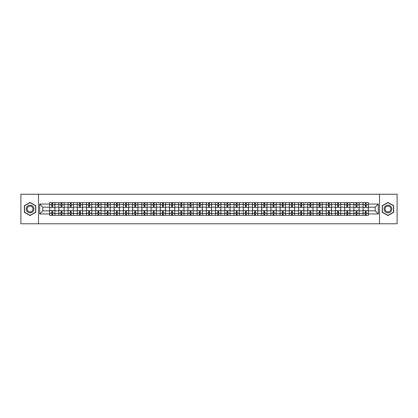 <?xml version="1.0" encoding="UTF-8"?>
<svg xmlns="http://www.w3.org/2000/svg" width="418" height="418" viewBox="0 0 418 418"><rect width="100%" height="100%" fill="white"/><g stroke="black" fill="none" stroke-linecap="round" stroke-linejoin="round"><path stroke-width="0.63" d="M379.492 223.776L397.1 223.776L397.1 194.224L20.9 194.224L20.9 223.776L379.492 223.776L379.492 194.224M58.839 215.354L58.839 204.449L54.941 204.449L54.941 215.354M54.941 204.449L54.941 202.646M58.839 204.449L58.839 202.646M64.158 202.646L64.158 215.354M68.056 215.354L68.056 202.646M73.375 202.646L73.375 215.354M77.278 215.354L77.278 202.646M82.597 202.646L82.597 215.354M86.495 215.354L86.495 202.646M91.814 202.646L91.814 215.354M95.717 215.354L95.717 202.646M101.031 202.646L101.031 215.354M104.934 215.354L104.934 202.646M110.253 202.646L110.253 215.354M114.151 215.354L114.151 202.646M119.47 202.646L119.47 215.354M123.373 215.354L123.373 202.646M128.692 202.646L128.692 215.354M132.59 215.354L132.59 202.646M137.909 202.646L137.909 215.354M141.806 215.354L141.806 202.646M147.126 202.646L147.126 215.354M151.029 215.354L151.029 202.646M156.348 202.646L156.348 215.354M160.246 215.354L160.246 202.646M165.565 202.646L165.565 215.354M169.468 215.354L169.468 202.646M174.781 202.646L174.781 215.354M178.685 215.354L178.685 202.646M184.004 202.646L184.004 215.354M187.901 215.354L187.901 202.646M193.22 202.646L193.22 215.354M197.124 215.354L197.124 202.646M202.443 202.646L202.443 215.354M206.34 215.354L206.34 202.646M211.66 202.646L211.66 215.354M215.557 215.354L215.557 202.646M220.876 202.646L220.876 215.354M224.779 215.354L224.779 202.646M230.099 202.646L230.099 215.354M233.996 215.354L233.996 202.646M239.315 202.646L239.315 215.354M243.219 215.354L243.219 202.646M248.532 202.646L248.532 215.354M252.435 215.354L252.435 202.646M257.754 202.646L257.754 215.354M261.652 215.354L261.652 202.646M266.971 202.646L266.971 215.354M270.874 215.354L270.874 202.646M276.193 202.646L276.193 215.354M280.091 215.354L280.091 202.646M285.41 202.646L285.41 215.354M289.308 215.354L289.308 202.646M294.627 202.646L294.627 215.354M298.53 215.354L298.53 202.646M303.849 202.646L303.849 215.354M307.747 215.354L307.747 202.646M313.066 202.646L313.066 215.354M316.969 215.354L316.969 202.646M322.283 202.646L322.283 215.354M326.186 215.354L326.186 202.646M331.505 202.646L331.505 215.354M335.403 215.354L335.403 202.646M340.722 202.646L340.722 215.354M344.625 215.354L344.625 202.646M349.944 202.646L349.944 215.354M353.842 215.354L353.842 202.646M359.161 202.646L359.161 215.354M363.059 215.354L363.059 202.646M363.059 210.834L359.161 210.834M353.842 210.834L349.944 210.834M344.625 210.834L340.722 210.834M335.403 210.834L331.505 210.834M326.186 210.834L322.283 210.834M316.969 210.834L313.066 210.834M307.747 210.834L303.849 210.834M298.53 210.834L294.627 210.834M289.308 210.834L285.41 210.834M280.091 210.834L276.193 210.834M270.874 210.834L266.971 210.834M261.652 210.834L257.754 210.834M252.435 210.834L248.532 210.834M243.219 210.834L239.315 210.834M233.996 210.834L230.099 210.834M224.779 210.834L220.876 210.834M215.557 210.834L211.66 210.834M206.34 210.834L202.443 210.834M197.124 210.834L193.22 210.834M187.901 210.834L184.004 210.834M178.685 210.834L174.781 210.834M169.468 210.834L165.565 210.834M160.246 210.834L156.348 210.834M151.029 210.834L147.126 210.834M141.806 210.834L137.909 210.834M132.59 210.834L128.692 210.834M123.373 210.834L119.47 210.834M114.151 210.834L110.253 210.834M104.934 210.834L101.031 210.834M95.717 210.834L91.814 210.834M86.495 210.834L82.597 210.834M77.278 210.834L73.375 210.834M68.056 210.834L64.158 210.834M58.839 210.834L54.941 210.834M363.059 207.166L359.161 207.166M353.842 207.166L349.944 207.166M344.625 207.166L340.722 207.166M335.403 207.166L331.505 207.166M326.186 207.166L322.283 207.166M316.969 207.166L313.066 207.166M307.747 207.166L303.849 207.166M298.53 207.166L294.627 207.166M289.308 207.166L285.41 207.166M280.091 207.166L276.193 207.166M270.874 207.166L266.971 207.166M261.652 207.166L257.754 207.166M252.435 207.166L248.532 207.166M243.219 207.166L239.315 207.166M233.996 207.166L230.099 207.166M224.779 207.166L220.876 207.166M215.557 207.166L211.66 207.166M206.34 207.166L202.443 207.166M197.124 207.166L193.22 207.166M187.901 207.166L184.004 207.166M178.685 207.166L174.781 207.166M169.468 207.166L165.565 207.166M160.246 207.166L156.348 207.166M151.029 207.166L147.126 207.166M141.806 207.166L137.909 207.166M132.59 207.166L128.692 207.166M123.373 207.166L119.47 207.166M114.151 207.166L110.253 207.166M104.934 207.166L101.031 207.166M95.717 207.166L91.814 207.166M86.495 207.166L82.597 207.166M77.278 207.166L73.375 207.166M68.056 207.166L64.158 207.166M58.839 207.166L54.941 207.166M42.824 210.834L49.622 210.834L49.622 207.166L42.824 207.166L42.824 210.834L39.694 213.964L39.694 204.036L49.622 204.036L49.622 207.166M368.378 207.166L368.378 210.834L375.176 210.834L375.176 207.166L368.378 207.166L368.378 202.646L49.622 202.646L49.622 204.036M368.378 204.036L378.306 204.036L378.306 213.964L368.378 213.964L368.378 210.834M49.622 210.834L49.622 215.354L368.378 215.354L368.378 213.964M49.622 213.964L39.694 213.964M38.508 223.776L38.508 194.224M35.76 205.708L30.059 202.416L24.359 205.708L24.359 212.292L30.059 215.583L35.76 212.292L35.76 205.708M393.641 205.708L387.941 202.416L382.24 205.708L382.24 212.292L387.941 215.583L393.641 212.292L393.641 205.708M52.752 214.465L51.806 214.465M51.806 203.535L52.752 203.535M61.974 214.465L61.028 214.465M61.028 203.535L61.974 203.535M71.191 214.465L70.245 214.465M70.245 203.535L71.191 203.535M80.408 214.465L79.462 214.465M79.462 203.535L80.408 203.535M89.63 214.465L88.684 214.465M88.684 203.535L89.63 203.535M98.847 214.465L97.901 214.465M97.901 203.535L98.847 203.535M108.063 214.465L107.118 214.465M107.118 203.535L108.063 203.535M117.286 214.465L116.34 214.465M116.34 203.535L117.286 203.535M126.502 214.465L125.557 214.465M125.557 203.535L126.502 203.535M135.719 214.465L134.779 214.465M134.779 203.535L135.719 203.535M144.941 214.465L143.996 214.465M143.996 203.535L144.941 203.535M154.158 214.465L153.213 214.465M153.213 203.535L154.158 203.535M163.381 214.465L162.435 214.465M162.435 203.535L163.381 203.535M172.597 214.465L171.652 214.465M171.652 203.535L172.597 203.535M181.814 214.465L180.869 214.465M180.869 203.535L181.814 203.535M191.036 214.465L190.091 214.465M190.091 203.535L191.036 203.535M200.253 214.465L199.308 214.465M199.308 203.535L200.253 203.535M209.47 214.465L208.53 214.465M208.53 203.535L209.47 203.535M218.692 214.465L217.747 214.465M217.747 203.535L218.692 203.535M227.909 214.465L226.964 214.465M226.964 203.535L227.909 203.535M237.131 214.465L236.186 214.465M236.186 203.535L237.131 203.535M246.348 214.465L245.403 214.465M245.403 203.535L246.348 203.535M255.565 214.465L254.619 214.465M254.619 203.535L255.565 203.535M264.787 214.465L263.842 214.465M263.842 203.535L264.787 203.535M274.004 214.465L273.058 214.465M273.058 203.535L274.004 203.535M283.221 214.465L282.281 214.465M282.281 203.535L283.221 203.535M292.443 214.465L291.498 214.465M291.498 203.535L292.443 203.535M301.66 214.465L300.714 214.465M300.714 203.535L301.66 203.535M310.882 214.465L309.937 214.465M309.937 203.535L310.882 203.535M320.099 214.465L319.153 214.465M319.153 203.535L320.099 203.535M329.316 214.465L328.37 214.465M328.37 203.535L329.316 203.535M338.538 214.465L337.592 214.465M337.592 203.535L338.538 203.535M347.755 214.465L346.809 214.465M346.809 203.535L347.755 203.535M356.972 214.465L356.026 214.465M356.026 203.535L356.972 203.535M366.194 214.465L365.248 214.465M365.248 203.535L366.194 203.535M39.694 204.036L42.824 207.166M375.176 210.834L378.306 213.964M375.176 207.166L378.306 204.036M54.91 215.354L54.91 207.61L52.752 207.61L52.752 202.646M51.806 202.646L51.806 207.61L49.648 207.61L49.648 202.646M54.91 207.61L54.91 202.646M49.648 215.354L49.648 210.39L51.806 210.39L51.806 215.354M52.752 215.354L52.752 210.39L54.91 210.39M51.806 206.309L52.752 206.309M49.648 210.39L49.648 207.61M52.752 211.691L51.806 211.691M52.752 214.586L51.806 214.586M51.806 212.459L52.752 212.459M52.752 205.541L51.806 205.541M51.806 203.414L52.752 203.414M26.731 210.923A3.84 3.84 0 0 0 31.982 212.328A3.84 3.84 0 0 0 33.388 207.077A3.84 3.84 0 0 0 28.137 205.672A3.84 3.84 0 0 0 26.731 210.923M27.541 210.453A2.91 2.91 0 0 0 31.512 211.518A2.91 2.91 0 0 0 32.578 207.547A2.91 2.91 0 0 0 28.607 206.482A2.91 2.91 0 0 0 27.541 210.453M30.059 202.62L35.587 205.808L35.587 212.192L30.059 215.38L24.537 212.192L24.537 205.808L30.059 202.62M384.612 210.923A3.84 3.84 0 0 0 389.863 212.328A3.84 3.84 0 0 0 391.269 207.077A3.84 3.84 0 0 0 386.018 205.672A3.84 3.84 0 0 0 384.612 210.923M385.422 210.453A2.91 2.91 0 0 0 389.393 211.518A2.91 2.91 0 0 0 390.459 207.547A2.91 2.91 0 0 0 386.488 206.482A2.91 2.91 0 0 0 385.422 210.453M387.941 202.62L393.463 205.808L393.463 212.192L387.941 215.38L382.413 212.192L382.413 205.808L387.941 202.62M64.126 215.354L64.126 207.61L61.974 207.61L61.974 202.646M61.028 202.646L61.028 207.61L58.87 207.61L58.87 202.646M64.126 207.61L64.126 202.646M58.87 215.354L58.87 210.39L61.028 210.39L61.028 215.354M61.974 215.354L61.974 210.39L64.126 210.39M61.028 206.309L61.974 206.309M58.87 210.39L58.87 207.61M61.974 211.691L61.028 211.691M61.974 214.586L61.028 214.586M61.028 212.459L61.974 212.459M61.974 205.541L61.028 205.541M61.028 203.414L61.974 203.414M73.349 215.354L73.349 207.61L71.191 207.61L71.191 202.646M70.245 202.646L70.245 207.61L68.087 207.61L68.087 202.646M73.349 207.61L73.349 202.646M68.087 215.354L68.087 210.39L70.245 210.39L70.245 215.354M71.191 215.354L71.191 210.39L73.349 210.39M70.245 206.309L71.191 206.309M68.087 210.39L68.087 207.61M71.191 211.691L70.245 211.691M71.191 214.586L70.245 214.586M70.245 212.459L71.191 212.459M71.191 205.541L70.245 205.541M70.245 203.414L71.191 203.414M82.565 215.354L82.565 207.61L80.408 207.61L80.408 202.646M79.462 202.646L79.462 207.61L77.304 207.61L77.304 202.646M82.565 207.61L82.565 202.646M77.304 215.354L77.304 210.39L79.462 210.39L79.462 215.354M80.408 215.354L80.408 210.39L82.565 210.39M79.462 206.309L80.408 206.309M77.304 210.39L77.304 207.61M80.408 211.691L79.462 211.691M80.408 214.586L79.462 214.586M79.462 212.459L80.408 212.459M80.408 205.541L79.462 205.541M79.462 203.414L80.408 203.414M91.782 215.354L91.782 207.61L89.63 207.61L89.63 202.646M88.684 202.646L88.684 207.61L86.526 207.61L86.526 202.646M91.782 207.61L91.782 202.646M86.526 215.354L86.526 210.39L88.684 210.39L88.684 215.354M89.63 215.354L89.63 210.39L91.782 210.39M88.684 206.309L89.63 206.309M86.526 210.39L86.526 207.61M89.63 211.691L88.684 211.691M89.63 214.586L88.684 214.586M88.684 212.459L89.63 212.459M89.63 205.541L88.684 205.541M88.684 203.414L89.63 203.414M101.004 215.354L101.004 207.61L98.847 207.61L98.847 202.646M97.901 202.646L97.901 207.61L95.743 207.61L95.743 202.646M101.004 207.61L101.004 202.646M95.743 215.354L95.743 210.39L97.901 210.39L97.901 215.354M98.847 215.354L98.847 210.39L101.004 210.39M97.901 206.309L98.847 206.309M95.743 210.39L95.743 207.61M98.847 211.691L97.901 211.691M98.847 214.586L97.901 214.586M97.901 212.459L98.847 212.459M98.847 205.541L97.901 205.541M97.901 203.414L98.847 203.414M110.221 215.354L110.221 207.61L108.063 207.61L108.063 202.646M107.118 202.646L107.118 207.61L104.965 207.61L104.965 202.646M110.221 207.61L110.221 202.646M104.965 215.354L104.965 210.39L107.118 210.39L107.118 215.354M108.063 215.354L108.063 210.39L110.221 210.39M107.118 206.309L108.063 206.309M104.965 210.39L104.965 207.61M108.063 211.691L107.118 211.691M108.063 214.586L107.118 214.586M107.118 212.459L108.063 212.459M108.063 205.541L107.118 205.541M107.118 203.414L108.063 203.414M119.443 215.354L119.443 207.61L117.286 207.61L117.286 202.646M116.34 202.646L116.34 207.61L114.182 207.61L114.182 202.646M119.443 207.61L119.443 202.646M114.182 215.354L114.182 210.39L116.34 210.39L116.34 215.354M117.286 215.354L117.286 210.39L119.443 210.39M116.34 206.309L117.286 206.309M114.182 210.39L114.182 207.61M117.286 211.691L116.34 211.691M117.286 214.586L116.34 214.586M116.34 212.459L117.286 212.459M117.286 205.541L116.34 205.541M116.34 203.414L117.286 203.414M128.66 215.354L128.66 207.61L126.502 207.61L126.502 202.646M125.557 202.646L125.557 207.61L123.399 207.61L123.399 202.646M128.66 207.61L128.66 202.646M123.399 215.354L123.399 210.39L125.557 210.39L125.557 215.354M126.502 215.354L126.502 210.39L128.66 210.39M125.557 206.309L126.502 206.309M123.399 210.39L123.399 207.61M126.502 211.691L125.557 211.691M126.502 214.586L125.557 214.586M125.557 212.459L126.502 212.459M126.502 205.541L125.557 205.541M125.557 203.414L126.502 203.414M137.877 215.354L137.877 207.61L135.719 207.61L135.719 202.646M134.779 202.646L134.779 207.61L132.621 207.61L132.621 202.646M137.877 207.61L137.877 202.646M132.621 215.354L132.621 210.39L134.779 210.39L134.779 215.354M135.719 215.354L135.719 210.39L137.877 210.39M134.779 206.309L135.719 206.309M132.621 210.39L132.621 207.61M135.719 211.691L134.779 211.691M135.719 214.586L134.779 214.586M134.779 212.459L135.719 212.459M135.719 205.541L134.779 205.541M134.779 203.414L135.719 203.414M147.099 215.354L147.099 207.61L144.941 207.61L144.941 202.646M143.996 202.646L143.996 207.61L141.838 207.61L141.838 202.646M147.099 207.61L147.099 202.646M141.838 215.354L141.838 210.39L143.996 210.39L143.996 215.354M144.941 215.354L144.941 210.39L147.099 210.39M143.996 206.309L144.941 206.309M141.838 210.39L141.838 207.61M144.941 211.691L143.996 211.691M144.941 214.586L143.996 214.586M143.996 212.459L144.941 212.459M144.941 205.541L143.996 205.541M143.996 203.414L144.941 203.414M156.316 215.354L156.316 207.61L154.158 207.61L154.158 202.646M153.213 202.646L153.213 207.61L151.055 207.61L151.055 202.646M156.316 207.61L156.316 202.646M151.055 215.354L151.055 210.39L153.213 210.39L153.213 215.354M154.158 215.354L154.158 210.39L156.316 210.39M153.213 206.309L154.158 206.309M151.055 210.39L151.055 207.61M154.158 211.691L153.213 211.691M154.158 214.586L153.213 214.586M153.213 212.459L154.158 212.459M154.158 205.541L153.213 205.541M153.213 203.414L154.158 203.414M165.533 215.354L165.533 207.61L163.381 207.61L163.381 202.646M162.435 202.646L162.435 207.61L160.277 207.61L160.277 202.646M165.533 207.61L165.533 202.646M160.277 215.354L160.277 210.39L162.435 210.39L162.435 215.354M163.381 215.354L163.381 210.39L165.533 210.39M162.435 206.309L163.381 206.309M160.277 210.39L160.277 207.61M163.381 211.691L162.435 211.691M163.381 214.586L162.435 214.586M162.435 212.459L163.381 212.459M163.381 205.541L162.435 205.541M162.435 203.414L163.381 203.414M174.755 215.354L174.755 207.61L172.597 207.61L172.597 202.646M171.652 202.646L171.652 207.61L169.494 207.61L169.494 202.646M174.755 207.61L174.755 202.646M169.494 215.354L169.494 210.39L171.652 210.39L171.652 215.354M172.597 215.354L172.597 210.39L174.755 210.39M171.652 206.309L172.597 206.309M169.494 210.39L169.494 207.61M172.597 211.691L171.652 211.691M172.597 214.586L171.652 214.586M171.652 212.459L172.597 212.459M172.597 205.541L171.652 205.541M171.652 203.414L172.597 203.414M183.972 215.354L183.972 207.61L181.814 207.61L181.814 202.646M180.869 202.646L180.869 207.61L178.716 207.61L178.716 202.646M183.972 207.61L183.972 202.646M178.716 215.354L178.716 210.39L180.869 210.39L180.869 215.354M181.814 215.354L181.814 210.39L183.972 210.39M180.869 206.309L181.814 206.309M178.716 210.39L178.716 207.61M181.814 211.691L180.869 211.691M181.814 214.586L180.869 214.586M180.869 212.459L181.814 212.459M181.814 205.541L180.869 205.541M180.869 203.414L181.814 203.414M193.194 215.354L193.194 207.61L191.036 207.61L191.036 202.646M190.091 202.646L190.091 207.61L187.933 207.61L187.933 202.646M193.194 207.61L193.194 202.646M187.933 215.354L187.933 210.39L190.091 210.39L190.091 215.354M191.036 215.354L191.036 210.39L193.194 210.39M190.091 206.309L191.036 206.309M187.933 210.39L187.933 207.61M191.036 211.691L190.091 211.691M191.036 214.586L190.091 214.586M190.091 212.459L191.036 212.459M191.036 205.541L190.091 205.541M190.091 203.414L191.036 203.414M202.411 215.354L202.411 207.61L200.253 207.61L200.253 202.646M199.308 202.646L199.308 207.61L197.15 207.61L197.15 202.646M202.411 207.61L202.411 202.646M197.15 215.354L197.15 210.39L199.308 210.39L199.308 215.354M200.253 215.354L200.253 210.39L202.411 210.39M199.308 206.309L200.253 206.309M197.15 210.39L197.15 207.61M200.253 211.691L199.308 211.691M200.253 214.586L199.308 214.586M199.308 212.459L200.253 212.459M200.253 205.541L199.308 205.541M199.308 203.414L200.253 203.414M211.628 215.354L211.628 207.61L209.47 207.61L209.47 202.646M208.53 202.646L208.53 207.61L206.372 207.61L206.372 202.646M211.628 207.61L211.628 202.646M206.372 215.354L206.372 210.39L208.53 210.39L208.53 215.354M209.47 215.354L209.47 210.39L211.628 210.39M208.53 206.309L209.47 206.309M206.372 210.39L206.372 207.61M209.47 211.691L208.53 211.691M209.47 214.586L208.53 214.586M208.53 212.459L209.47 212.459M209.47 205.541L208.53 205.541M208.53 203.414L209.47 203.414M220.85 215.354L220.85 207.61L218.692 207.61L218.692 202.646M217.747 202.646L217.747 207.61L215.589 207.61L215.589 202.646M220.85 207.61L220.85 202.646M215.589 215.354L215.589 210.39L217.747 210.39L217.747 215.354M218.692 215.354L218.692 210.39L220.85 210.39M217.747 206.309L218.692 206.309M215.589 210.39L215.589 207.61M218.692 211.691L217.747 211.691M218.692 214.586L217.747 214.586M217.747 212.459L218.692 212.459M218.692 205.541L217.747 205.541M217.747 203.414L218.692 203.414M230.067 215.354L230.067 207.61L227.909 207.61L227.909 202.646M226.964 202.646L226.964 207.61L224.806 207.61L224.806 202.646M230.067 207.61L230.067 202.646M224.806 215.354L224.806 210.39L226.964 210.39L226.964 215.354M227.909 215.354L227.909 210.39L230.067 210.39M226.964 206.309L227.909 206.309M224.806 210.39L224.806 207.61M227.909 211.691L226.964 211.691M227.909 214.586L226.964 214.586M226.964 212.459L227.909 212.459M227.909 205.541L226.964 205.541M226.964 203.414L227.909 203.414M239.284 215.354L239.284 207.61L237.131 207.61L237.131 202.646M236.186 202.646L236.186 207.61L234.028 207.61L234.028 202.646M239.284 207.61L239.284 202.646M234.028 215.354L234.028 210.39L236.186 210.39L236.186 215.354M237.131 215.354L237.131 210.39L239.284 210.39M236.186 206.309L237.131 206.309M234.028 210.39L234.028 207.61M237.131 211.691L236.186 211.691M237.131 214.586L236.186 214.586M236.186 212.459L237.131 212.459M237.131 205.541L236.186 205.541M236.186 203.414L237.131 203.414M248.506 215.354L248.506 207.61L246.348 207.61L246.348 202.646M245.403 202.646L245.403 207.61L243.245 207.61L243.245 202.646M248.506 207.61L248.506 202.646M243.245 215.354L243.245 210.39L245.403 210.39L245.403 215.354M246.348 215.354L246.348 210.39L248.506 210.39M245.403 206.309L246.348 206.309M243.245 210.39L243.245 207.61M246.348 211.691L245.403 211.691M246.348 214.586L245.403 214.586M245.403 212.459L246.348 212.459M246.348 205.541L245.403 205.541M245.403 203.414L246.348 203.414M257.723 215.354L257.723 207.61L255.565 207.61L255.565 202.646M254.619 202.646L254.619 207.61L252.467 207.61L252.467 202.646M257.723 207.61L257.723 202.646M252.467 215.354L252.467 210.39L254.619 210.39L254.619 215.354M255.565 215.354L255.565 210.39L257.723 210.39M254.619 206.309L255.565 206.309M252.467 210.39L252.467 207.61M255.565 211.691L254.619 211.691M255.565 214.586L254.619 214.586M254.619 212.459L255.565 212.459M255.565 205.541L254.619 205.541M254.619 203.414L255.565 203.414M266.945 215.354L266.945 207.61L264.787 207.61L264.787 202.646M263.842 202.646L263.842 207.61L261.684 207.61L261.684 202.646M266.945 207.61L266.945 202.646M261.684 215.354L261.684 210.39L263.842 210.39L263.842 215.354M264.787 215.354L264.787 210.39L266.945 210.39M263.842 206.309L264.787 206.309M261.684 210.39L261.684 207.61M264.787 211.691L263.842 211.691M264.787 214.586L263.842 214.586M263.842 212.459L264.787 212.459M264.787 205.541L263.842 205.541M263.842 203.414L264.787 203.414M276.162 215.354L276.162 207.61L274.004 207.61L274.004 202.646M273.058 202.646L273.058 207.61L270.901 207.61L270.901 202.646M276.162 207.61L276.162 202.646M270.901 215.354L270.901 210.39L273.058 210.39L273.058 215.354M274.004 215.354L274.004 210.39L276.162 210.39M273.058 206.309L274.004 206.309M270.901 210.39L270.901 207.61M274.004 211.691L273.058 211.691M274.004 214.586L273.058 214.586M273.058 212.459L274.004 212.459M274.004 205.541L273.058 205.541M273.058 203.414L274.004 203.414M285.379 215.354L285.379 207.61L283.221 207.61L283.221 202.646M282.281 202.646L282.281 207.61L280.123 207.61L280.123 202.646M285.379 207.61L285.379 202.646M280.123 215.354L280.123 210.39L282.281 210.39L282.281 215.354M283.221 215.354L283.221 210.39L285.379 210.39M282.281 206.309L283.221 206.309M280.123 210.39L280.123 207.61M283.221 211.691L282.281 211.691M283.221 214.586L282.281 214.586M282.281 212.459L283.221 212.459M283.221 205.541L282.281 205.541M282.281 203.414L283.221 203.414M294.601 215.354L294.601 207.61L292.443 207.61L292.443 202.646M291.498 202.646L291.498 207.61L289.34 207.61L289.34 202.646M294.601 207.61L294.601 202.646M289.34 215.354L289.34 210.39L291.498 210.39L291.498 215.354M292.443 215.354L292.443 210.39L294.601 210.39M291.498 206.309L292.443 206.309M289.34 210.39L289.34 207.61M292.443 211.691L291.498 211.691M292.443 214.586L291.498 214.586M291.498 212.459L292.443 212.459M292.443 205.541L291.498 205.541M291.498 203.414L292.443 203.414M303.818 215.354L303.818 207.61L301.66 207.61L301.66 202.646M300.714 202.646L300.714 207.61L298.556 207.61L298.556 202.646M303.818 207.61L303.818 202.646M298.556 215.354L298.556 210.39L300.714 210.39L300.714 215.354M301.66 215.354L301.66 210.39L303.818 210.39M300.714 206.309L301.66 206.309M298.556 210.39L298.556 207.61M301.66 211.691L300.714 211.691M301.66 214.586L300.714 214.586M300.714 212.459L301.66 212.459M301.66 205.541L300.714 205.541M300.714 203.414L301.66 203.414M313.035 215.354L313.035 207.61L310.882 207.61L310.882 202.646M309.937 202.646L309.937 207.61L307.779 207.61L307.779 202.646M313.035 207.61L313.035 202.646M307.779 215.354L307.779 210.39L309.937 210.39L309.937 215.354M310.882 215.354L310.882 210.39L313.035 210.39M309.937 206.309L310.882 206.309M307.779 210.39L307.779 207.61M310.882 211.691L309.937 211.691M310.882 214.586L309.937 214.586M309.937 212.459L310.882 212.459M310.882 205.541L309.937 205.541M309.937 203.414L310.882 203.414M322.257 215.354L322.257 207.61L320.099 207.61L320.099 202.646M319.153 202.646L319.153 207.61L316.996 207.61L316.996 202.646M322.257 207.61L322.257 202.646M316.996 215.354L316.996 210.39L319.153 210.39L319.153 215.354M320.099 215.354L320.099 210.39L322.257 210.39M319.153 206.309L320.099 206.309M316.996 210.39L316.996 207.61M320.099 211.691L319.153 211.691M320.099 214.586L319.153 214.586M319.153 212.459L320.099 212.459M320.099 205.541L319.153 205.541M319.153 203.414L320.099 203.414M331.474 215.354L331.474 207.61L329.316 207.61L329.316 202.646M328.37 202.646L328.37 207.61L326.218 207.61L326.218 202.646M331.474 207.61L331.474 202.646M326.218 215.354L326.218 210.39L328.37 210.39L328.37 215.354M329.316 215.354L329.316 210.39L331.474 210.39M328.37 206.309L329.316 206.309M326.218 210.39L326.218 207.61M329.316 211.691L328.37 211.691M329.316 214.586L328.37 214.586M328.37 212.459L329.316 212.459M329.316 205.541L328.37 205.541M328.37 203.414L329.316 203.414M340.696 215.354L340.696 207.61L338.538 207.61L338.538 202.646M337.592 202.646L337.592 207.61L335.435 207.61L335.435 202.646M340.696 207.61L340.696 202.646M335.435 215.354L335.435 210.39L337.592 210.39L337.592 215.354M338.538 215.354L338.538 210.39L340.696 210.39M337.592 206.309L338.538 206.309M335.435 210.39L335.435 207.61M338.538 211.691L337.592 211.691M338.538 214.586L337.592 214.586M337.592 212.459L338.538 212.459M338.538 205.541L337.592 205.541M337.592 203.414L338.538 203.414M349.913 215.354L349.913 207.61L347.755 207.61L347.755 202.646M346.809 202.646L346.809 207.61L344.651 207.61L344.651 202.646M349.913 207.61L349.913 202.646M344.651 215.354L344.651 210.39L346.809 210.39L346.809 215.354M347.755 215.354L347.755 210.39L349.913 210.39M346.809 206.309L347.755 206.309M344.651 210.39L344.651 207.61M347.755 211.691L346.809 211.691M347.755 214.586L346.809 214.586M346.809 212.459L347.755 212.459M347.755 205.541L346.809 205.541M346.809 203.414L347.755 203.414M359.13 215.354L359.13 207.61L356.972 207.61L356.972 202.646M356.026 202.646L356.026 207.61L353.874 207.61L353.874 202.646M359.13 207.61L359.13 202.646M353.874 215.354L353.874 210.39L356.026 210.39L356.026 215.354M356.972 215.354L356.972 210.39L359.13 210.39M356.026 206.309L356.972 206.309M353.874 210.39L353.874 207.61M356.972 211.691L356.026 211.691M356.972 214.586L356.026 214.586M356.026 212.459L356.972 212.459M356.972 205.541L356.026 205.541M356.026 203.414L356.972 203.414M368.352 215.354L368.352 207.61L366.194 207.61L366.194 202.646M365.248 202.646L365.248 207.61L363.09 207.61L363.09 202.646M368.352 207.61L368.352 202.646M363.09 215.354L363.09 210.39L365.248 210.39L365.248 215.354M366.194 215.354L366.194 210.39L368.352 210.39M365.248 206.309L366.194 206.309M363.09 210.39L363.09 207.61M366.194 211.691L365.248 211.691M366.194 214.586L365.248 214.586M365.248 212.459L366.194 212.459M366.194 205.541L365.248 205.541M365.248 203.414L366.194 203.414M353.842 204.449L349.944 204.449M344.625 204.449L340.722 204.449M335.403 204.449L331.505 204.449M326.186 204.449L322.283 204.449M316.969 204.449L313.066 204.449M307.747 204.449L303.849 204.449M298.53 204.449L294.627 204.449M289.308 204.449L285.41 204.449M280.091 204.449L276.193 204.449M270.874 204.449L266.971 204.449M261.652 204.449L257.754 204.449M252.435 204.449L248.532 204.449M243.219 204.449L239.315 204.449M233.996 204.449L230.099 204.449M224.779 204.449L220.876 204.449M215.557 204.449L211.66 204.449M206.34 204.449L202.443 204.449M197.124 204.449L193.22 204.449M187.901 204.449L184.004 204.449M178.685 204.449L174.781 204.449M169.468 204.449L165.565 204.449M160.246 204.449L156.348 204.449M151.029 204.449L147.126 204.449M141.806 204.449L137.909 204.449M132.59 204.449L128.692 204.449M123.373 204.449L119.47 204.449M114.151 204.449L110.253 204.449M104.934 204.449L101.031 204.449M95.717 204.449L91.814 204.449M86.495 204.449L82.597 204.449M77.278 204.449L73.375 204.449M68.056 204.449L64.158 204.449M363.059 204.449L359.161 204.449M353.842 213.551L349.944 213.551M344.625 213.551L340.722 213.551M335.403 213.551L331.505 213.551M326.186 213.551L322.283 213.551M316.969 213.551L313.066 213.551M307.747 213.551L303.849 213.551M298.53 213.551L294.627 213.551M289.308 213.551L285.41 213.551M280.091 213.551L276.193 213.551M270.874 213.551L266.971 213.551M261.652 213.551L257.754 213.551M252.435 213.551L248.532 213.551M243.219 213.551L239.315 213.551M233.996 213.551L230.099 213.551M224.779 213.551L220.876 213.551M215.557 213.551L211.66 213.551M206.34 213.551L202.443 213.551M197.124 213.551L193.22 213.551M187.901 213.551L184.004 213.551M178.685 213.551L174.781 213.551M169.468 213.551L165.565 213.551M160.246 213.551L156.348 213.551M151.029 213.551L147.126 213.551M141.806 213.551L137.909 213.551M132.59 213.551L128.692 213.551M123.373 213.551L119.47 213.551M114.151 213.551L110.253 213.551M104.934 213.551L101.031 213.551M95.717 213.551L91.814 213.551M86.495 213.551L82.597 213.551M77.278 213.551L73.375 213.551M68.056 213.551L64.158 213.551M58.839 213.551L54.941 213.551M363.059 213.551L359.161 213.551M54.91 204.684L52.752 204.684M51.806 204.684L49.648 204.684M51.806 204.763L49.648 204.763M51.806 213.237L49.648 213.237M51.806 213.316L49.648 213.316M54.91 213.316L52.752 213.316M54.91 204.763L52.752 204.763M54.91 213.237L52.752 213.237M64.126 204.684L61.974 204.684M61.028 204.684L58.87 204.684M61.028 204.763L58.87 204.763M61.028 213.237L58.87 213.237M61.028 213.316L58.87 213.316M64.126 213.316L61.974 213.316M64.126 204.763L61.974 204.763M64.126 213.237L61.974 213.237M73.349 204.684L71.191 204.684M70.245 204.684L68.087 204.684M70.245 204.763L68.087 204.763M70.245 213.237L68.087 213.237M70.245 213.316L68.087 213.316M73.349 213.316L71.191 213.316M73.349 204.763L71.191 204.763M73.349 213.237L71.191 213.237M82.565 204.684L80.408 204.684M79.462 204.684L77.304 204.684M79.462 204.763L77.304 204.763M79.462 213.237L77.304 213.237M79.462 213.316L77.304 213.316M82.565 213.316L80.408 213.316M82.565 204.763L80.408 204.763M82.565 213.237L80.408 213.237M91.782 204.684L89.63 204.684M88.684 204.684L86.526 204.684M88.684 204.763L86.526 204.763M88.684 213.237L86.526 213.237M88.684 213.316L86.526 213.316M91.782 213.316L89.63 213.316M91.782 204.763L89.63 204.763M91.782 213.237L89.63 213.237M101.004 204.684L98.847 204.684M97.901 204.684L95.743 204.684M97.901 204.763L95.743 204.763M97.901 213.237L95.743 213.237M97.901 213.316L95.743 213.316M101.004 213.316L98.847 213.316M101.004 204.763L98.847 204.763M101.004 213.237L98.847 213.237M110.221 204.684L108.063 204.684M107.118 204.684L104.965 204.684M107.118 204.763L104.965 204.763M107.118 213.237L104.965 213.237M107.118 213.316L104.965 213.316M110.221 213.316L108.063 213.316M110.221 204.763L108.063 204.763M110.221 213.237L108.063 213.237M119.443 204.684L117.286 204.684M116.34 204.684L114.182 204.684M116.34 204.763L114.182 204.763M116.34 213.237L114.182 213.237M116.34 213.316L114.182 213.316M119.443 213.316L117.286 213.316M119.443 204.763L117.286 204.763M119.443 213.237L117.286 213.237M128.66 204.684L126.502 204.684M125.557 204.684L123.399 204.684M125.557 204.763L123.399 204.763M125.557 213.237L123.399 213.237M125.557 213.316L123.399 213.316M128.66 213.316L126.502 213.316M128.66 204.763L126.502 204.763M128.66 213.237L126.502 213.237M137.877 204.684L135.719 204.684M134.779 204.684L132.621 204.684M134.779 204.763L132.621 204.763M134.779 213.237L132.621 213.237M134.779 213.316L132.621 213.316M137.877 213.316L135.719 213.316M137.877 204.763L135.719 204.763M137.877 213.237L135.719 213.237M147.099 204.684L144.941 204.684M143.996 204.684L141.838 204.684M143.996 204.763L141.838 204.763M143.996 213.237L141.838 213.237M143.996 213.316L141.838 213.316M147.099 213.316L144.941 213.316M147.099 204.763L144.941 204.763M147.099 213.237L144.941 213.237M156.316 204.684L154.158 204.684M153.213 204.684L151.055 204.684M153.213 204.763L151.055 204.763M153.213 213.237L151.055 213.237M153.213 213.316L151.055 213.316M156.316 213.316L154.158 213.316M156.316 204.763L154.158 204.763M156.316 213.237L154.158 213.237M165.533 204.684L163.381 204.684M162.435 204.684L160.277 204.684M162.435 204.763L160.277 204.763M162.435 213.237L160.277 213.237M162.435 213.316L160.277 213.316M165.533 213.316L163.381 213.316M165.533 204.763L163.381 204.763M165.533 213.237L163.381 213.237M174.755 204.684L172.597 204.684M171.652 204.684L169.494 204.684M171.652 204.763L169.494 204.763M171.652 213.237L169.494 213.237M171.652 213.316L169.494 213.316M174.755 213.316L172.597 213.316M174.755 204.763L172.597 204.763M174.755 213.237L172.597 213.237M183.972 204.684L181.814 204.684M180.869 204.684L178.716 204.684M180.869 204.763L178.716 204.763M180.869 213.237L178.716 213.237M180.869 213.316L178.716 213.316M183.972 213.316L181.814 213.316M183.972 204.763L181.814 204.763M183.972 213.237L181.814 213.237M193.194 204.684L191.036 204.684M190.091 204.684L187.933 204.684M190.091 204.763L187.933 204.763M190.091 213.237L187.933 213.237M190.091 213.316L187.933 213.316M193.194 213.316L191.036 213.316M193.194 204.763L191.036 204.763M193.194 213.237L191.036 213.237M202.411 204.684L200.253 204.684M199.308 204.684L197.15 204.684M199.308 204.763L197.15 204.763M199.308 213.237L197.15 213.237M199.308 213.316L197.15 213.316M202.411 213.316L200.253 213.316M202.411 204.763L200.253 204.763M202.411 213.237L200.253 213.237M211.628 204.684L209.47 204.684M208.53 204.684L206.372 204.684M208.53 204.763L206.372 204.763M208.53 213.237L206.372 213.237M208.53 213.316L206.372 213.316M211.628 213.316L209.47 213.316M211.628 204.763L209.47 204.763M211.628 213.237L209.47 213.237M220.85 204.684L218.692 204.684M217.747 204.684L215.589 204.684M217.747 204.763L215.589 204.763M217.747 213.237L215.589 213.237M217.747 213.316L215.589 213.316M220.85 213.316L218.692 213.316M220.85 204.763L218.692 204.763M220.85 213.237L218.692 213.237M230.067 204.684L227.909 204.684M226.964 204.684L224.806 204.684M226.964 204.763L224.806 204.763M226.964 213.237L224.806 213.237M226.964 213.316L224.806 213.316M230.067 213.316L227.909 213.316M230.067 204.763L227.909 204.763M230.067 213.237L227.909 213.237M239.284 204.684L237.131 204.684M236.186 204.684L234.028 204.684M236.186 204.763L234.028 204.763M236.186 213.237L234.028 213.237M236.186 213.316L234.028 213.316M239.284 213.316L237.131 213.316M239.284 204.763L237.131 204.763M239.284 213.237L237.131 213.237M248.506 204.684L246.348 204.684M245.403 204.684L243.245 204.684M245.403 204.763L243.245 204.763M245.403 213.237L243.245 213.237M245.403 213.316L243.245 213.316M248.506 213.316L246.348 213.316M248.506 204.763L246.348 204.763M248.506 213.237L246.348 213.237M257.723 204.684L255.565 204.684M254.619 204.684L252.467 204.684M254.619 204.763L252.467 204.763M254.619 213.237L252.467 213.237M254.619 213.316L252.467 213.316M257.723 213.316L255.565 213.316M257.723 204.763L255.565 204.763M257.723 213.237L255.565 213.237M266.945 204.684L264.787 204.684M263.842 204.684L261.684 204.684M263.842 204.763L261.684 204.763M263.842 213.237L261.684 213.237M263.842 213.316L261.684 213.316M266.945 213.316L264.787 213.316M266.945 204.763L264.787 204.763M266.945 213.237L264.787 213.237M276.162 204.684L274.004 204.684M273.058 204.684L270.901 204.684M273.058 204.763L270.901 204.763M273.058 213.237L270.901 213.237M273.058 213.316L270.901 213.316M276.162 213.316L274.004 213.316M276.162 204.763L274.004 204.763M276.162 213.237L274.004 213.237M285.379 204.684L283.221 204.684M282.281 204.684L280.123 204.684M282.281 204.763L280.123 204.763M282.281 213.237L280.123 213.237M282.281 213.316L280.123 213.316M285.379 213.316L283.221 213.316M285.379 204.763L283.221 204.763M285.379 213.237L283.221 213.237M294.601 204.684L292.443 204.684M291.498 204.684L289.34 204.684M291.498 204.763L289.34 204.763M291.498 213.237L289.34 213.237M291.498 213.316L289.34 213.316M294.601 213.316L292.443 213.316M294.601 204.763L292.443 204.763M294.601 213.237L292.443 213.237M303.818 204.684L301.66 204.684M300.714 204.684L298.556 204.684M300.714 204.763L298.556 204.763M300.714 213.237L298.556 213.237M300.714 213.316L298.556 213.316M303.818 213.316L301.66 213.316M303.818 204.763L301.66 204.763M303.818 213.237L301.66 213.237M313.035 204.684L310.882 204.684M309.937 204.684L307.779 204.684M309.937 204.763L307.779 204.763M309.937 213.237L307.779 213.237M309.937 213.316L307.779 213.316M313.035 213.316L310.882 213.316M313.035 204.763L310.882 204.763M313.035 213.237L310.882 213.237M322.257 204.684L320.099 204.684M319.153 204.684L316.996 204.684M319.153 204.763L316.996 204.763M319.153 213.237L316.996 213.237M319.153 213.316L316.996 213.316M322.257 213.316L320.099 213.316M322.257 204.763L320.099 204.763M322.257 213.237L320.099 213.237M331.474 204.684L329.316 204.684M328.37 204.684L326.218 204.684M328.37 204.763L326.218 204.763M328.37 213.237L326.218 213.237M328.37 213.316L326.218 213.316M331.474 213.316L329.316 213.316M331.474 204.763L329.316 204.763M331.474 213.237L329.316 213.237M340.696 204.684L338.538 204.684M337.592 204.684L335.435 204.684M337.592 204.763L335.435 204.763M337.592 213.237L335.435 213.237M337.592 213.316L335.435 213.316M340.696 213.316L338.538 213.316M340.696 204.763L338.538 204.763M340.696 213.237L338.538 213.237M349.913 204.684L347.755 204.684M346.809 204.684L344.651 204.684M346.809 204.763L344.651 204.763M346.809 213.237L344.651 213.237M346.809 213.316L344.651 213.316M349.913 213.316L347.755 213.316M349.913 204.763L347.755 204.763M349.913 213.237L347.755 213.237M359.13 204.684L356.972 204.684M356.026 204.684L353.874 204.684M356.026 204.763L353.874 204.763M356.026 213.237L353.874 213.237M356.026 213.316L353.874 213.316M359.13 213.316L356.972 213.316M359.13 204.763L356.972 204.763M359.13 213.237L356.972 213.237M368.352 204.684L366.194 204.684M365.248 204.684L363.09 204.684M365.248 204.763L363.09 204.763M365.248 213.237L363.09 213.237M365.248 213.316L363.09 213.316M368.352 213.316L366.194 213.316M368.352 204.763L366.194 204.763M368.352 213.237L366.194 213.237"/></g></svg>
